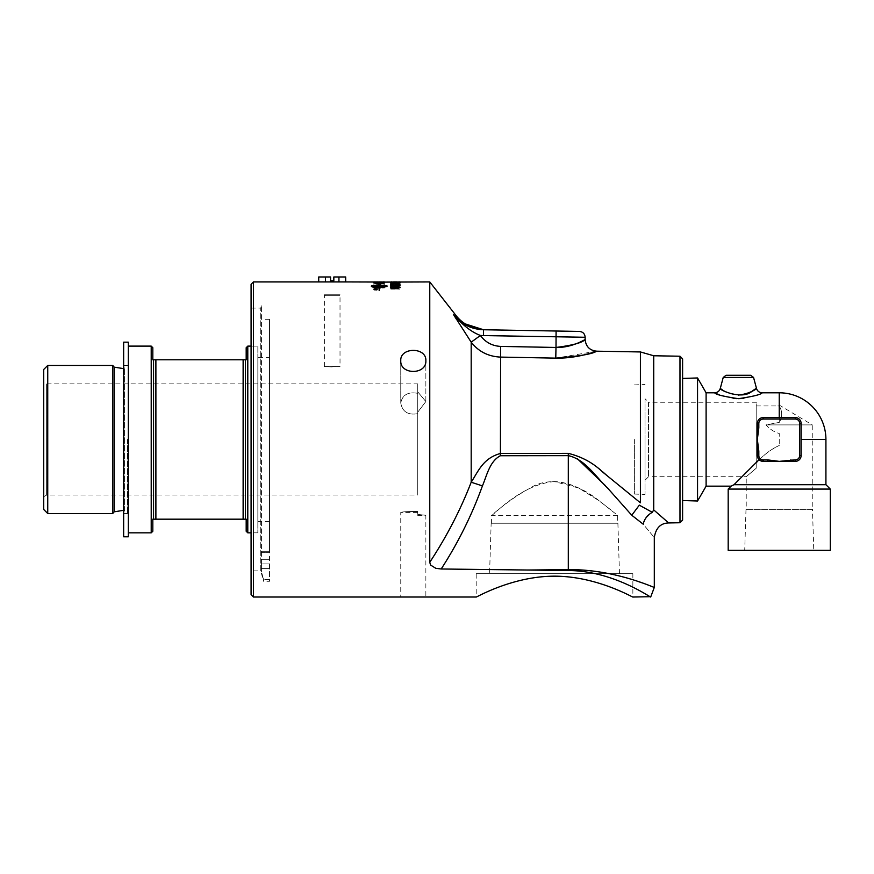<?xml version="1.0" encoding="UTF-8"?>
<svg xmlns="http://www.w3.org/2000/svg" width="874" height="874" viewBox="0 0 874 874"><rect width="100%" height="100%" fill="white"/><g stroke="black" fill="none" stroke-linecap="round" stroke-linejoin="round"><path stroke-width="0.66" stroke-dasharray="4.37 3.28" d="M650.682 597.029C651.37 598.002 613.013 570.689 568.319 570.514L441.195 568.985L435.787 568.308L430.543 565.019L429.768 562.288L429.768 281.931M253.416 281.931L253.416 597.029M322.976 281.931L341.428 281.931M374.88 281.941L374.88 282.018A3722.639 3641.543 82.2 0 1 378.191 282.073L379.392 282.084A3789.194 3707.355 80.5 0 1 383.085 282.105L384.287 281.931M391.224 281.931L399.527 281.931M400.762 360.7C399.997 374.99 426.621 374.99 425.857 360.7C426.621 346.956 399.997 346.956 400.762 360.7L400.762 403.012C402.368 411.796 408.027 415.347 417.739 413.653L417.739 391.847L425.857 401.548L417.739 412.167L417.739 391.847L417.739 412.167L425.857 401.548L417.739 391.847L417.739 413.653C408.027 415.347 402.368 411.796 400.762 403.012L400.762 360.7M384.287 286.18L384.287 285.864A3769.955 3592.151 -42.3 0 0 373.668 286.377L373.668 286.738A974.991 864.244 -119.7 0 1 377.655 287.175L382.681 287.677L379.906 287.808A3806.521 3583.673 -37.1 0 0 373.668 288.158L373.668 288.551A3823.269 3593.648 143.5 0 1 384.287 287.939L384.287 287.557A1052.744 938.184 58.5 0 0 378.158 286.891L375.099 286.606L377.819 286.497A3816.802 3632.552 138.6 0 1 384.287 286.18L384.287 285.94A3771.561 3593.735 -42.3 0 0 373.668 286.443L373.668 286.814A975.286 864.583 -119.7 0 1 377.655 287.251L382.681 287.743L379.906 287.874A3808.138 3585.268 -37.1 0 0 373.668 288.234L373.668 288.617A3824.897 3595.254 143.5 0 1 384.287 288.005L384.287 287.622A1053.083 938.556 58.5 0 0 378.158 286.956L375.099 286.683L377.819 286.574A3818.43 3634.158 138.6 0 1 384.287 286.257M384.287 284.749L384.287 283.591A3769.955 3647.388 -53.9 0 0 373.668 283.93L373.668 284.159A3766.459 3638.276 127.8 0 1 383.085 283.842L383.085 284.793L384.287 284.815L384.287 283.668A3771.561 3649.005 -53.9 0 0 373.668 284.006L373.668 284.236A3768.065 3639.882 127.8 0 1 383.085 283.919L383.085 284.858L384.287 284.815M379.469 281.963A3795.716 3714.882 -83 0 0 373.668 281.996L373.668 282.04A3783.994 3702.209 99.3 0 1 380.19 281.996L383.293 282.073L379.513 282.258A3759.598 3671.237 -71.8 0 0 373.668 282.346L373.668 282.455A3761.335 3670.603 110.4 0 1 379.906 282.357L384.462 282.084L379.469 282.04A3797.322 3716.532 -83 0 0 373.668 282.073L374.88 282.029M390.634 285.306L399.953 285.306L392.961 284.64L390.634 285.383L399.953 285.383L392.688 285.153L394.065 284.716L390.634 285.383M390.634 283.821L392.95 284.258A158.598 12.662 90.8 0 1 393.038 284.061L400.117 283.81L391.694 283.482L390.634 283.897L392.95 284.323A158.522 12.662 90.8 0 1 393.038 284.137L400.117 283.886L395.605 283.416L390.634 283.897M400.117 282.815L397.801 282.564A158.839 14.224 -89.5 0 0 397.703 282.663L390.634 282.837L397.801 282.63A158.762 14.224 -89.5 0 0 397.703 282.739L390.634 282.903L395.124 283.274L400.117 282.892M397.167 282.105L396.02 281.941L397.167 281.941M375.591 288.955L373.198 289.676L375.591 290.441L377.972 289.676L375.591 288.955L373.198 289.753L375.591 290.507L377.972 289.753L375.591 289.021M400.117 282.302L397.495 282.149A160.16 20.703 -89.7 0 0 397.342 282.204L393.245 282.204A162.597 28.809 89.5 0 0 393.038 282.149L397.495 282.073A160.237 20.703 -89.7 0 0 397.342 282.127L393.245 282.127A162.662 28.798 89.5 0 0 393.038 282.073L397.517 282.455A158.565 13.066 -90.3 0 0 397.419 282.368L397.517 282.455M399.953 287.087L397.736 286.803L397.736 285.853L390.667 286.847L399.953 287.153L397.736 286.869L397.736 285.929L390.667 287.153L399.953 287.153M399.953 289.076L397.736 288.737L397.736 287.612L390.667 288.802L399.953 289.141L397.736 288.813L397.736 287.688L390.667 289.141L399.953 289.141M384.287 282.99L384.287 282.466A3769.955 3675.432 -66.7 0 0 373.668 282.663L376.191 283.504L380.933 283.471L384.287 282.542A3771.561 3677.06 -66.7 0 0 373.668 282.739L376.191 283.58L384.287 283.067A3771.561 3670.145 -117.5 0 0 373.668 282.815L373.668 282.663M384.287 285.339L384.287 285.055A3769.955 3611.936 -45.5 0 0 373.668 285.503L373.668 285.809A3769.955 3604.988 135.7 0 1 384.287 285.339L384.287 285.121A3771.561 3613.542 -45.5 0 0 373.668 285.579L373.668 285.885A3771.561 3606.594 135.7 0 1 384.287 285.405M554.52 481.585C520.303 484.218 492.215 517.026 491.417 515.343C491.625 515.649 508.242 499.819 529.797 488.304C552.892 473.009 583.286 487.474 599.149 500.824L612.543 511.17C602.131 503.828 580.828 482.721 554.52 481.585L578.785 488.074L598.471 500.343L617.623 515.343L617.623 523.231L491.417 523.231L617.623 523.231M417.739 514.425C428.358 515.54 428.358 515.54 417.739 514.425C428.358 515.54 428.358 515.54 417.739 514.425L417.739 511.476L417.739 514.425M634.382 439.48L634.382 494.061L634.382 439.48M417.739 383.894L417.739 495.066L417.739 383.894L46.617 383.894L43.7 382.211L43.7 496.749L43.7 382.211M417.739 511.476L417.739 512.426L417.739 511.476C408.027 511.465 402.368 511.782 400.762 512.426C402.368 511.782 408.027 511.465 417.739 511.476M417.739 393.322C408.027 391.628 402.368 394.862 400.762 403.012C402.368 394.862 408.027 391.628 417.739 393.322M378.213 282.783L376.279 283.394L374.88 282.859A3692.442 3594.03 115.8 0 1 378.213 282.783L374.88 282.783A3690.88 3592.435 115.8 0 1 378.213 282.717M383.085 282.936L379.414 282.761A3818.222 3721.492 114.8 0 1 383.085 282.684L380.933 283.274L379.414 282.684A3816.605 3719.842 114.8 0 1 383.085 282.619L382.495 282.378M384.287 282.182L384.287 282.182A3771.561 3688.892 -101.1 0 0 373.668 282.094L373.668 282.116A3785.6 3703.859 99.3 0 1 380.19 282.073L383.293 282.149L379.513 282.335A3761.193 3672.865 -71.8 0 0 373.668 282.422L373.668 282.531A3762.931 3672.231 110.4 0 1 379.906 282.422L384.462 282.149L379.469 282.04M382.495 282.455L375.044 282.335M396.687 288.813L392.492 288.813A484.513 381.905 112.1 0 1 396.687 287.983L396.687 288.813L392.492 288.737A484.436 381.785 112.1 0 1 396.687 287.917L396.687 288.737M396.687 286.869L392.492 286.869A484.513 386.647 108.9 0 1 396.687 286.18L396.687 286.869L392.492 286.803A484.436 386.526 108.9 0 1 396.687 286.104L396.687 286.803M395.092 282.127L400.117 282.182M390.787 282.378L390.787 282.378A4597.054 4505.962 -110.9 0 1 395.561 282.444L395.561 282.368M399.178 282.258L395.704 282.368A160.248 20.998 90.5 0 0 395.561 282.444M399.178 282.826L391.574 282.925M400.095 282.794L390.645 282.794M391.891 284.968L390.787 284.968M399.953 284.727L391.891 284.083M400.117 287.612L397.517 288.42A158.565 12.575 -91.3 0 0 397.419 288.092L397.441 288.092M394.371 288.005L393.792 287.491M391.88 286.836L391.88 287.863M390.787 288.114L390.787 288.114A4597.054 4338.602 -146 0 1 395.561 288.365L395.561 288.3M399.178 287.612L396.905 287.098L394.797 287.612L395.704 288.07A160.248 20.222 92.1 0 0 395.561 288.365M375.459 289.556L374.684 289.698L375.459 289.48M376.913 289.556L374.334 289.425L376.913 290.092L375.809 289.622L376.913 289.36L374.334 289.36L375.033 289.971L376.913 289.48M373.591 289.753L375.591 289.141L377.579 289.753L375.591 290.376L373.591 289.676L375.591 289.076L377.579 289.676L375.591 290.31L373.591 289.676M379.076 287L379.076 285.459L371.625 286.191M378.224 284.148L379.076 284.214M371.374 286.388L371.374 286.464C371.821 287.12 374.389 287.491 379.076 287.579L379.076 287.513M379.972 287.513L379.972 287.579A13.602 3.583 -0 0 1 379.316 287.579L379.316 287.513M379.972 287.579L382.768 287.087M379.316 287L379.316 285.394M379.316 285.459L386.756 286.191M379.316 285L379.316 284.236M379.316 284.301L380.299 284.312M383.271 287.415L387.018 286.464M400.117 285.864L397.517 286.541A158.565 12.728 -91.1 0 0 397.419 286.268L397.452 286.268M393.792 285.798L394.371 286.191M391.88 285.208L391.88 286.071M390.787 286.29L390.787 286.29A4597.054 4391.697 -141.2 0 1 395.561 286.497L395.561 286.421M399.178 285.864L396.905 285.437L394.797 285.864L395.704 286.246A160.248 20.463 91.8 0 0 395.561 286.497M397.167 283.766L396.02 283.766M399.178 282.007L391.574 282.007L399.178 281.974M390.634 281.941L393.584 281.996M397.167 281.996L400.117 281.941M399.178 283.875L394.939 283.875L399.178 283.81M645.034 439.48L645.034 494.4L645.034 439.48M645.034 398.741L645.034 480.219L645.034 398.741L648.53 402.237L648.53 476.723L648.53 402.237L756.196 402.237L756.196 468.256L756.196 402.237M697.55 377.961L697.55 500.999M682.605 500.529L682.605 378.431L682.605 500.529M767.667 459.899L767.667 461.363L763.199 461.363A5.834 5.834 0 0 1 757.354 455.529L757.354 451.06L758.818 451.06L758.818 455.529A4.381 4.381 0 0 0 763.199 459.899L779.237 461.363L790.817 461.363L790.817 459.899L795.285 459.899A4.381 4.381 0 0 0 799.666 455.529L799.666 423.431A4.381 4.381 0 0 0 795.285 419.061L763.199 419.061A4.381 4.381 0 0 0 758.818 423.431L758.818 427.899L757.354 427.899L757.354 423.431A5.834 5.834 0 0 1 763.199 417.597L795.285 417.597A5.834 5.834 0 0 1 801.119 423.431L801.119 455.529A5.834 5.834 0 0 1 795.285 461.363L790.817 461.363L795.285 461.363C798.749 461.101 800.693 459.156 801.119 455.529L801.119 423.431C800.759 419.902 798.814 417.958 795.285 417.597L763.199 417.597C759.572 418.023 757.627 419.968 757.354 423.431L757.354 451.06M767.667 461.363L779.237 461.363L790.817 459.899M799.666 455.529L801.119 455.529C800.693 459.156 798.749 461.101 795.285 461.363L790.817 461.363M760.915 460.904L757.824 457.801M726.043 375.296L750.744 375.296M722.285 389.826L731.276 394.032L739.601 395.07L747.871 393.224L756.513 388.471M756.196 405.929L756.196 463.296L756.196 405.929L777.784 405.929L779.237 405.055L812.252 424.895L765.941 424.895C769.819 429.221 774.255 432.095 779.237 433.493L779.237 445.467L779.237 433.493C774.255 432.095 769.819 429.221 765.941 424.895L779.237 422.415C782.503 417.007 782.503 411.523 779.237 405.962C782.503 411.523 782.503 417.007 779.237 422.415L779.237 405.962L779.237 422.415L765.941 424.895L812.252 424.895L812.252 509.345L746.221 509.345L746.221 476.723L756.196 468.256L746.221 476.723L648.53 476.723L645.034 480.219M756.196 463.296L756.196 468.256L756.196 463.296C762.893 455.441 770.573 449.498 779.237 445.467C770.573 449.498 762.893 455.441 756.196 463.296M779.237 405.962C777.368 405.929 777.368 405.929 779.237 405.962C777.368 405.929 777.368 405.929 779.237 405.962M746.221 509.345L812.252 509.345M812.481 509.345L746.003 509.345L812.481 509.345L813.77 550.347L744.714 550.347L813.77 550.347M757.354 427.899L757.354 423.431C757.627 419.968 759.572 418.023 763.199 417.597L795.285 417.597C798.814 417.958 800.759 419.902 801.119 423.431L799.666 423.431M758.818 455.529L757.354 455.529L759.069 459.658L763.199 461.363L763.199 459.899M739.633 398.664L737.033 398.664M733.275 398.391L719.182 394.731M717.368 393.999L714.637 392.797M762.15 392.797C761.505 393.846 755.289 395.704 743.512 398.391M706.105 392.797L706.105 486.163M779.237 392.797L779.237 417.597M759.069 459.658L734.018 484.699L731.101 486.163M801.119 439.48L825.919 439.48M728.184 489.079L830.3 489.079M734.018 484.699L825.919 484.699M728.184 550.347L830.3 550.347M345.678 281.931L318.726 281.931M318.726 276.971L330.569 276.971L330.569 280.762L333.835 280.762L333.835 276.971L345.678 276.971M338.937 276.971L338.937 281.931M325.456 276.971L325.456 281.931M261.446 571.683L261.446 305.507L261.446 571.683A22939.463 22939.463 75.2 0 0 263.544 579.604A22939.463 22939.463 75.2 0 1 261.446 571.683M261.446 563.938L261.446 568.57L261.446 559.316L261.446 568.57L261.446 559.316L261.446 563.938L269.531 563.938L269.531 579.604L263.544 579.604L269.531 579.604L269.531 551.276L269.531 552.707L261.446 552.707L269.531 552.707L269.531 319.327L269.531 563.938L261.446 563.938M251.089 570.875L251.089 308.085L251.089 570.875L260.758 570.875L260.758 308.085L260.758 570.875L263.544 581.276L263.544 579.604L263.544 581.276L269.531 581.276L269.531 579.604L269.531 581.276M127.418 439.48L127.418 513.584L127.418 439.48M123.649 342.171L123.649 536.789M128.314 536.789L128.314 342.171M128.314 346.115L128.314 532.845L128.314 346.115M43.7 496.749L46.617 495.066L46.617 383.894L46.617 495.066L417.739 495.066M43.7 509.476L43.7 369.483M152.819 347.721L152.819 359.782L246.184 359.782L246.184 347.721M246.184 531.239L246.184 519.178L152.819 519.178L152.819 531.239M247.79 532.845L247.79 346.115M245.452 519.178L245.452 359.782M47.742 513.519L47.742 365.441M112.746 513.519L112.746 365.441M123.649 513.584L127.418 513.584L124.643 511.082L124.643 367.878L124.643 511.082L123.649 510.329M151.213 532.845L151.213 346.115M153.551 519.178L153.551 359.782M155.889 519.178L155.889 359.782M243.125 519.178L243.125 359.782M257.852 346.115L257.852 532.845L257.852 346.115L251.089 346.115M257.852 532.845L251.089 532.845M257.852 357.422L257.852 521.538L257.852 357.422L269.531 357.422L269.531 521.538L269.531 357.422M269.531 521.538L257.852 521.538M251.089 594.702L251.089 284.258M417.739 512.426L400.762 512.426L400.762 597.029M617.623 515.343L491.417 515.343L491.417 523.231M491.155 523.231L617.896 523.231L491.155 523.231L489.571 573.694L619.469 573.694L489.571 573.694M596.625 351.184L555.777 358.132L502.801 357.138M577.506 458.883L568.308 455.649L500.409 455.736C489.691 461.264 486.873 475.434 482.426 485.9L471.184 482.229C478.417 471.152 482.983 458.293 500.409 453.475L568.308 453.366C583.865 457.834 597.008 465.383 607.725 476.024L640.413 502.812L640.413 351.949M476.188 573.694L632.863 573.694L476.188 573.694L476.188 597.029M682.605 358.897L682.605 520.063M568.319 570.514L568.308 569.608L578.107 569.782L600.372 572.055L620.212 576.195L638.217 581.516M642.073 582.838L654.309 587.404M639.648 504.899L631.76 515.245L643.166 524.16C657.805 541.727 657.805 541.727 643.166 524.16L645.383 518.73M645.689 518.249L652.31 512.328L653.719 509.903L668.643 522.936M639.287 505.205A112.32 25.619 -165.3 0 1 640.413 505.773L652.31 512.328M631.76 515.245L605.431 485.693M429.768 562.288C446.8 536.385 460.598 509.695 471.184 482.229L471.184 342.171L480.383 335.485C485.42 342.291 492.16 345.929 500.616 346.41L500.409 357.095C488.195 356.483 478.46 351.501 471.184 342.171M435.787 568.308L430.543 565.019M453.639 314.771L453.617 314.749C456.479 315.361 456.479 315.361 453.617 314.749C462.892 325.357 471.796 332.251 480.339 335.419L480.383 335.485M585.154 337.266L483.442 335.583A44.454 44.454 0 0 1 480.339 335.419L471.141 342.116L456.567 319.513M653.719 509.903L653.719 355.762M679.983 522.739L679.983 356.221M500.616 346.41L555.984 347.459C572.689 345.317 582.39 342.684 585.077 339.56C586.651 338.435 572.546 347.983 555.984 347.459L555.777 358.132M483.442 335.583L483.541 329.749L579.429 331.432M453.617 314.749L462.313 322.965M483.541 329.749C485.474 329.782 485.474 329.782 483.541 329.749C485.474 329.782 485.474 329.782 483.541 329.749M332.196 366.96L324.385 366.534L340.019 366.534L326.668 366.752L340.019 366.534L340.019 294.778L324.385 294.778L340.019 294.778L339.068 295.729L325.325 295.729L339.068 295.729M758.818 427.899L757.354 439.48L758.818 451.06M757.354 423.431L758.818 423.431M763.199 417.597L763.199 419.061M795.285 417.597L795.285 419.061M795.285 461.363L795.285 459.899M753.563 377.459L723.224 377.459M114.177 511.814L114.177 367.146M500.409 357.095L500.409 455.736M528.224 570.023L568.308 569.608L568.308 453.366M482.426 485.9C471.884 515.059 458.151 542.743 441.195 568.985M555.984 347.459L556.082 331.017M417.739 515.343L425.857 515.343L425.857 597.029M425.857 401.548L425.857 360.7L425.857 401.548M746.003 509.345L744.714 550.347M269.531 559.316L261.446 559.316L269.531 559.316M269.531 568.57L261.446 568.57L269.531 568.57M269.531 551.276L261.446 551.276L269.531 551.276M269.531 319.327L261.446 319.327M251.089 308.085L260.758 308.085L261.446 305.507M123.649 365.376L127.418 365.376L123.649 368.631M617.896 523.231L619.469 573.694M632.863 573.694L632.863 597.029M634.382 494.061L645.034 494.4M634.382 384.899L645.034 384.56M324.385 366.534L324.385 294.778L325.325 295.729"/><path stroke-width="1.31" d="M378.191 281.931L374.88 281.985A3721.055 3639.937 82.2 0 1 378.191 282.007L379.392 282.007A3787.588 3705.716 80.5 0 1 383.085 282.04L379.392 281.931M484.994 329.782C472.539 329.105 462.794 324.243 455.769 315.208L429.768 281.931L384.287 282.105A3769.955 3687.253 -101.1 0 0 373.668 282.018L345.678 281.931L345.678 276.971L333.835 276.971L333.835 280.762L330.569 280.762L330.569 276.971L318.726 276.971L318.726 281.931L253.416 281.931L251.089 284.258L251.089 594.702L253.416 597.029L476.188 597.029C475.631 597.849 512.131 576.13 554.52 576.174C596.92 576.13 633.421 597.849 632.863 597.029L650.147 596.713M632.863 597.029C633.421 597.849 596.92 576.13 554.52 576.174C512.131 576.13 475.631 597.849 476.188 597.029M425.857 597.029L400.762 597.029M374.88 282.029L373.668 281.996L374.88 281.941M383.085 281.931L384.287 281.931M391.224 281.931L392.044 281.931M398.708 281.931L399.527 281.931M400.762 360.7C399.997 346.956 426.621 346.956 425.857 360.7C426.621 374.99 399.997 374.99 400.762 360.7M383.085 281.996L384.287 282.105M374.88 282.63L374.88 282.695A3763.553 3665.632 64.5 0 1 383.085 282.87L374.88 282.63A3761.958 3664.005 64.5 0 1 383.085 282.794M384.287 282.663L384.287 282.979A3769.955 3668.517 -117.5 0 0 373.668 282.739L384.287 282.663M373.843 282.389L384.123 282.433M395.704 282.368L394.797 282.258L395.704 282.291A160.313 20.998 90.5 0 0 395.561 282.368A4595.077 4503.951 -110.9 0 0 390.787 282.302L400.117 282.258M393.868 282.204L395.092 282.127M390.787 282.302L391.88 282.127M397.419 282.368L394.797 282.182M398.992 282.062L397.517 282.378A158.631 13.066 -90.3 0 0 397.419 282.291L399.178 282.182M391.88 282.236L394.371 282.269M391.574 282.761L399.178 282.75M390.634 282.826L400.117 282.826M399.156 282.99L390.634 282.75L399.156 282.99M391.891 284.159L391.891 284.902L390.787 284.902L390.787 283.919L399.953 284.509L391.891 284.083L391.891 284.902M391.672 283.919L399.953 284.651M390.787 284.902L390.787 283.853L391.672 283.853M393.792 287.535L396.796 286.803L400.117 287.612M390.787 288.049L390.787 286.836L391.88 286.836L391.88 287.863L394.371 288.005L393.792 287.459L396.796 286.727L400.117 287.535L397.517 288.354A158.631 12.575 -91.3 0 0 397.419 288.016L399.178 287.535L396.905 287.033L394.797 287.546L395.704 287.994A160.313 20.222 92.1 0 0 395.561 288.3A4595.077 4336.668 -145.9 0 0 390.787 288.049L390.787 286.912L391.88 286.912M394.797 287.546L395.704 288.07M397.419 288.092L399.178 287.535M391.88 287.797L394.371 287.928M379.076 286.923L371.625 286.191L379.076 286.923L379.076 285.394L371.625 286.126M379.076 284.279L379.076 285L379.076 284.214L378.081 284.137L379.196 283.384L380.299 284.312L379.316 284.236L379.316 284.935L387.018 285.864L379.316 284.935M379.076 285L371.374 285.94L379.076 284.935M379.076 287.579L379.076 287.513C374.389 287.426 371.821 287.043 371.374 286.388M387.018 286.388L383.271 287.338L386.756 286.126L379.316 285.394L379.316 287A13.602 3.398 180 0 0 379.972 286.989L382.768 287.087L379.972 287.513A13.591 3.583 180 0 1 379.316 287.513L379.076 290.234M379.316 290.277L379.316 287.579M382.768 287.164L379.972 286.727M379.316 286.923A13.591 3.398 -0 0 0 379.972 286.923M380.299 284.378L379.196 283.384M379.196 283.46L378.081 284.203M383.271 287.338L383.271 286.759L386.756 286.126M393.792 285.798L396.796 285.197L400.117 285.864M390.787 286.213L390.787 285.208L394.371 286.191L393.792 285.722L396.796 285.121L400.117 285.787L397.517 286.475A158.631 12.728 -91.1 0 0 397.419 286.191L399.178 285.787L396.905 285.372L394.797 285.798L395.704 286.169A160.313 20.463 91.8 0 0 395.561 286.421A4595.077 4389.731 -141.2 0 0 390.787 286.213L390.787 285.285L391.88 285.285M394.797 285.798L395.704 286.246M397.419 286.268L399.178 285.787M391.88 286.006L394.371 286.115M397.167 283.285L396.02 283.7L397.167 283.285M396.02 283.7L397.167 283.7M341.428 281.931L322.976 281.931M253.416 597.029L253.416 281.931M429.768 281.931L429.768 562.288L430.543 565.019L435.787 568.308L441.195 568.985L568.319 570.514C612.379 570.744 649.185 596.669 650.682 597.029L654.309 587.404L654.309 537.521C655.839 528.016 660.613 523.155 668.643 522.936L654.113 510.252M682.605 378.431L697.55 377.961L697.55 500.999L682.605 500.529M790.817 459.899L790.817 461.363L795.285 461.363A5.834 5.834 0 0 0 801.119 455.529L801.119 423.431A5.834 5.834 0 0 0 795.285 417.597L763.199 417.597A5.834 5.834 0 0 0 757.354 423.431L757.354 427.899L758.818 427.899L758.818 423.431A4.381 4.381 0 0 1 763.199 419.061L795.285 419.061A4.381 4.381 0 0 1 799.666 423.431L799.666 455.529A4.381 4.381 0 0 1 795.285 459.899L779.237 461.363L767.667 461.363L767.667 459.899L763.199 459.899A4.381 4.381 0 0 1 758.818 455.529L758.818 451.06L757.354 451.06L757.354 455.529A5.834 5.834 0 0 0 763.199 461.363L767.667 461.363M790.817 461.363L779.237 461.363L767.667 459.899M757.354 451.06L757.354 427.899M757.824 457.801L757.354 455.529L758.818 455.529M763.199 459.899L763.199 461.363L760.915 460.904M750.744 375.296L726.043 375.296L723.224 377.459L753.563 377.459L750.744 375.296M738.399 395.092C754.71 393.3 761.931 383.795 751.902 391.355C741.731 400.401 718.526 389.531 720.274 388.471L722.285 389.826M753.563 377.459L756.513 388.471C757.419 391.181 759.298 392.623 762.15 392.797C761.079 394.535 753.159 396.49 738.399 398.686C723.628 396.49 715.708 394.535 714.637 392.797C717.488 392.623 719.368 391.181 720.274 388.471L723.224 377.459M799.666 423.431L801.119 423.431L801.119 455.529L799.666 455.529M737.033 398.664L733.275 398.391M719.182 394.731L717.368 393.999M743.512 398.391L739.633 398.664M697.55 500.999L706.105 486.163L706.105 392.797L697.55 377.961M706.105 486.163L731.101 486.163L734.018 484.699L759.069 459.658M779.237 417.597L779.237 392.797L762.15 392.797M779.237 392.797A46.683 46.683 0 0 1 825.919 439.48L801.119 439.48M830.3 489.079L728.184 489.079L728.184 550.347L830.3 550.347L830.3 489.079L825.919 484.699L734.018 484.699M318.726 281.931L345.678 281.931M325.456 276.971L325.456 281.931M338.937 276.971L338.937 281.931M128.314 342.171L128.314 536.789L123.649 536.789L123.649 342.171L128.314 342.171M47.742 365.441L43.7 369.483L43.7 509.476L47.742 513.519L47.742 365.441L112.746 365.441L112.746 513.519L47.742 513.519M251.089 532.845L247.79 532.845L247.79 346.115L246.184 347.721L246.184 359.782L152.819 359.782L152.819 347.721L151.213 346.115L151.213 532.845L128.314 532.845M151.213 532.845L152.819 531.239L152.819 519.178L246.184 519.178L246.184 531.239L247.79 532.845M245.452 359.782L245.452 519.178M243.125 359.782L243.125 519.178M155.889 359.782L155.889 519.178M153.551 359.782L153.551 519.178M112.746 513.519L114.177 511.814L123.649 510.329M556.082 331.017L483.541 329.749L483.442 335.583L585.154 337.266C584.826 333.759 582.914 331.814 579.429 331.432L556.082 331.017L556.006 347.459M480.383 335.485L471.184 342.171C478.46 351.501 488.205 356.483 500.409 357.095L555.777 358.132C578.97 358.635 598.723 350.234 596.505 351.228C592.747 353.97 579.167 356.275 555.777 358.132L555.984 347.459C572.689 345.317 582.39 342.684 585.077 339.56C586.651 338.435 572.546 347.983 555.984 347.459L500.616 346.41C492.16 345.929 485.42 342.291 480.383 335.485L471.184 342.171L453.617 314.749C456.479 315.361 456.479 315.361 453.617 314.749C462.892 325.357 471.796 332.251 480.339 335.419A44.454 44.454 0 0 0 483.442 335.583M640.413 502.812L602.503 471.927C593.14 462.881 581.745 456.698 568.308 453.366L500.409 453.475C482.983 458.293 478.417 471.152 471.184 482.229L482.426 485.9C486.873 475.434 489.691 461.264 500.409 455.736L568.308 455.649C585.176 459.221 596.035 477.193 607.9 488.402L631.76 515.245L639.287 505.205A112.342 25.783 14.7 0 1 640.413 505.773L652.31 512.328L653.719 509.903L653.719 355.762L640.413 351.949L640.413 502.812M682.605 520.063L682.605 358.897L679.983 356.221L679.983 522.739L682.605 520.063M638.217 581.516L642.073 582.838M568.308 453.366L568.308 569.608C615.23 569.149 654.921 588.158 654.309 587.404C654.746 588.093 615.209 569.16 568.308 569.608L528.224 570.023M471.184 342.171L471.184 482.229C460.598 509.695 446.8 536.385 429.768 562.288M430.543 565.019L435.787 568.308M631.76 515.245L643.166 524.16C644.433 518.927 647.481 514.983 652.31 512.328M643.166 524.16C657.805 541.727 657.805 541.727 643.166 524.16M605.431 485.693L577.506 458.883M456.567 319.513L453.639 314.771M668.643 522.936L679.983 522.739M462.313 322.965L483.541 329.749C471.272 329.269 461.297 324.265 453.617 314.749M795.285 461.363L795.285 459.899M795.285 417.597L795.285 419.061M763.199 417.597L763.199 419.061M757.354 423.431L758.818 423.431M758.818 451.06L757.354 439.48L758.818 427.899M112.746 365.441L114.177 367.146L114.177 511.814M500.616 346.41L500.409 455.736M502.801 357.138L500.409 357.095M441.195 568.985C458.151 542.743 471.884 515.059 482.426 485.9M568.319 570.514L568.308 569.608M379.392 281.996L378.191 281.996M397.167 281.931L393.584 281.931M714.637 392.797L706.105 392.797M731.101 486.163L728.184 489.079M825.919 439.48L825.919 484.699M114.177 367.146L123.649 368.631M128.314 346.115L151.213 346.115M247.79 346.115L251.089 346.115M640.413 351.949L596.625 351.184C589.644 350.398 585.82 346.508 585.154 339.516L585.154 337.266M679.983 356.221L653.719 355.762"/></g></svg>
